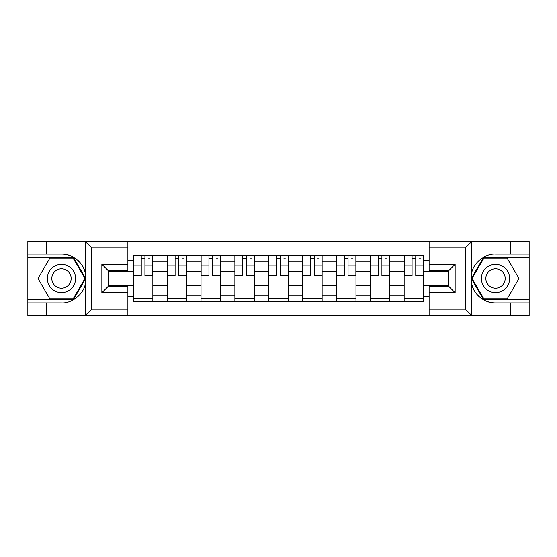 <?xml version="1.0" encoding="UTF-8"?>
<svg xmlns="http://www.w3.org/2000/svg" width="557" height="557" viewBox="0 0 557 557"><rect width="100%" height="100%" fill="white"/><g stroke="black" fill="none" stroke-linecap="round" stroke-linejoin="round"><path stroke-width="0.84" d="M464.482 315.715L529.15 315.715L529.15 257.557L483.42 257.557L471.333 278.5L483.42 299.443L529.15 299.443M127.894 315.715L429.106 315.715L429.106 286.201L448.636 286.201L448.636 270.799L429.106 270.799L429.106 241.285L127.894 241.285L127.894 270.799L108.364 270.799L108.364 286.201L127.894 286.201L127.894 315.715L85.054 315.715L91.759 309.205L127.894 309.205M85.054 315.715L27.85 315.715L27.85 302.911L46.516 302.911L46.516 315.715L92.518 315.715M92.518 241.285L27.85 241.285L27.85 299.443L73.58 299.443L85.667 278.5L73.58 257.557L27.85 257.557M429.106 241.285L529.15 241.285L529.15 254.089L510.484 254.089L510.484 241.285L464.482 241.285M167.17 301.831L167.17 261.79L152.848 261.79L152.848 301.831M152.848 261.79L152.848 255.169M167.17 261.79L167.17 255.169M186.706 255.169L186.706 301.831M201.028 301.831L201.028 255.169M220.558 255.169L220.558 301.831M234.88 301.831L234.88 255.169M254.41 255.169L254.41 301.831M268.732 301.831L268.732 255.169M288.268 255.169L288.268 301.831M302.59 301.831L302.59 255.169M322.12 255.169L322.12 301.831M336.442 301.831L336.442 255.169M355.972 255.169L355.972 301.831M370.294 301.831L370.294 255.169M389.83 255.169L389.83 301.831M404.152 301.831L404.152 255.169M404.152 285.226L389.83 285.226M370.294 285.226L355.972 285.226M336.442 285.226L322.12 285.226M302.59 285.226L288.268 285.226M268.732 285.226L254.41 285.226M234.88 285.226L220.558 285.226M201.028 285.226L186.706 285.226M167.17 285.226L152.848 285.226M404.152 271.774L389.83 271.774M370.294 271.774L355.972 271.774M336.442 271.774L322.12 271.774M302.59 271.774L288.268 271.774M268.732 271.774L254.41 271.774M234.88 271.774L220.558 271.774M201.028 271.774L186.706 271.774M167.17 271.774L152.848 271.774M108.364 285.226L133.318 285.226L133.318 271.774L108.364 271.774M127.894 260.272L133.318 260.272L133.318 271.774M448.636 271.774L423.682 271.774L423.682 255.169L133.318 255.169L133.318 260.272M423.682 260.272L429.106 260.272M429.106 296.728L423.682 296.728L423.682 285.226L448.636 285.226M133.318 285.226L133.318 301.831L423.682 301.831L423.682 296.728M133.318 296.728L127.894 296.728M423.682 271.774L423.682 285.226M152.848 298.573L133.318 298.573M141.241 258.427L144.931 258.427M186.706 298.573L167.17 298.573M175.093 258.427L178.783 258.427M220.558 298.573L201.028 298.573M208.945 258.427L212.635 258.427M254.41 298.573L234.88 298.573M242.803 258.427L246.493 258.427M288.268 298.573L268.732 298.573M276.655 258.427L280.345 258.427M322.12 298.573L302.59 298.573M310.507 258.427L314.197 258.427M355.972 298.573L336.442 298.573M344.365 258.427L348.055 258.427M389.83 298.573L370.294 298.573M378.217 258.427L381.907 258.427M423.682 298.573L404.152 298.573M412.069 258.427L415.759 258.427M144.931 275.255L152.743 275.255L152.743 276.007L144.931 276.007L144.931 255.391L152.743 255.391L148.399 255.391M152.743 275.255L152.743 255.391M141.241 258.211L144.931 258.211M148.399 258.211L149.917 258.211M148.078 255.391L133.429 255.391L133.429 276.007L141.241 276.007L141.241 255.391L138.094 255.391M178.783 275.255L186.595 275.255L186.595 276.007L178.783 276.007L178.783 255.391L186.595 255.391L182.257 255.391M186.595 275.255L186.595 255.391M175.093 258.211L178.783 258.211M182.257 258.211L183.775 258.211M181.93 255.391L167.281 255.391L167.281 276.007L175.093 276.007L175.093 255.391L171.946 255.391M212.635 275.255L220.447 275.255L220.447 276.007L212.635 276.007L212.635 255.391L220.447 255.391L216.109 255.391M220.447 275.255L220.447 255.391M208.945 258.211L212.635 258.211M216.109 258.211L217.627 258.211M215.782 255.391L201.133 255.391L201.133 276.007L208.945 276.007L208.945 255.391L205.798 255.391M46.516 302.911L61.486 302.911C72.125 303.586 84.044 293.79 85.437 283.228L85.437 273.772C84.044 263.21 72.125 253.414 61.486 254.089L27.85 254.089M27.85 302.911L27.85 299.443M127.894 247.795L91.759 247.795L85.054 241.285L46.516 241.285L46.516 254.089M85.054 241.285L127.894 241.285M61.486 254.089A24.411 24.411 0 0 1 85.437 283.228L85.437 315.527M108.364 270.799L101.854 264.283L127.894 264.283M127.894 292.717L101.854 292.717L108.364 286.201M471.946 241.285L465.241 247.795L429.106 247.795M510.484 254.089L495.514 254.089C484.875 253.414 472.956 263.21 471.563 273.772L471.563 283.228C472.956 293.79 484.875 303.586 495.514 302.911L529.15 302.911M529.15 254.089L529.15 257.557M429.106 309.205L465.241 309.205L471.946 315.715L510.484 315.715L510.484 302.911M471.946 315.715L429.106 315.715M495.514 302.911A24.411 24.411 0 0 1 471.563 273.772L471.563 241.473M448.636 286.201L455.146 292.717L429.106 292.717M429.106 264.283L455.146 264.283L448.636 270.799M47.38 278.5A14.106 14.106 0 0 0 61.486 292.606A14.106 14.106 0 0 0 75.592 278.5A14.106 14.106 0 0 0 61.486 264.394A14.106 14.106 0 0 0 47.38 278.5M51.829 278.5A9.657 9.657 0 0 0 61.486 288.157A9.657 9.657 0 0 0 71.143 278.5A9.657 9.657 0 0 0 61.486 268.843A9.657 9.657 0 0 0 51.829 278.5M73.204 258.211L84.915 278.5L73.204 298.789L49.775 298.789L38.057 278.5L49.775 258.211L73.204 258.211M481.408 278.5A14.106 14.106 0 0 0 495.514 292.606A14.106 14.106 0 0 0 509.62 278.5A14.106 14.106 0 0 0 495.514 264.394A14.106 14.106 0 0 0 481.408 278.5M485.857 278.5A9.657 9.657 0 0 0 495.514 288.157A9.657 9.657 0 0 0 505.171 278.5A9.657 9.657 0 0 0 495.514 268.843A9.657 9.657 0 0 0 485.857 278.5M507.225 258.211L518.943 278.5L507.225 298.789L483.796 298.789L472.085 278.5L483.796 258.211L507.225 258.211M246.493 275.255L254.305 275.255L254.305 276.007L246.493 276.007L246.493 255.391L254.305 255.391L249.961 255.391M254.305 275.255L254.305 255.391M242.803 258.211L246.493 258.211M249.961 258.211L251.479 258.211M249.64 255.391L234.991 255.391L234.991 276.007L242.803 276.007L242.803 255.391L239.656 255.391M280.345 275.255L288.157 275.255L288.157 276.007L280.345 276.007L280.345 255.391L288.157 255.391L283.819 255.391M288.157 275.255L288.157 255.391M276.655 258.211L280.345 258.211M283.819 258.211L285.337 258.211M283.492 255.391L268.843 255.391L268.843 276.007L276.655 276.007L276.655 255.391L273.508 255.391M314.197 275.255L322.009 275.255L322.009 276.007L314.197 276.007L314.197 255.391L322.009 255.391L317.671 255.391M322.009 275.255L322.009 255.391M310.507 258.211L314.197 258.211M317.671 258.211L319.189 258.211M317.344 255.391L302.695 255.391L302.695 276.007L310.507 276.007L310.507 255.391L307.36 255.391M348.055 275.255L355.867 275.255L355.867 276.007L348.055 276.007L348.055 255.391L355.867 255.391L351.523 255.391M355.867 275.255L355.867 255.391M344.365 258.211L348.055 258.211M351.523 258.211L353.041 258.211M351.202 255.391L336.553 255.391L336.553 276.007L344.365 276.007L344.365 255.391L341.218 255.391M381.907 275.255L389.719 275.255L389.719 276.007L381.907 276.007L381.907 255.391L389.719 255.391L385.381 255.391M389.719 275.255L389.719 255.391M378.217 258.211L381.907 258.211M385.381 258.211L386.899 258.211M385.054 255.391L370.405 255.391L370.405 276.007L378.217 276.007L378.217 255.391L375.07 255.391M415.759 275.255L423.571 275.255L423.571 276.007L415.759 276.007L415.759 255.391L423.571 255.391L419.233 255.391M423.571 275.255L423.571 255.391M412.069 258.211L415.759 258.211M419.233 258.211L420.751 258.211M418.906 255.391L404.257 255.391L404.257 276.007L412.069 276.007L412.069 255.391L408.922 255.391M370.294 261.79L355.972 261.79M336.442 261.79L322.12 261.79M302.59 261.79L288.268 261.79M268.732 261.79L254.41 261.79M234.88 261.79L220.558 261.79M201.028 261.79L186.706 261.79M404.152 261.79L389.83 261.79M370.294 295.21L355.972 295.21M336.442 295.21L322.12 295.21M302.59 295.21L288.268 295.21M268.732 295.21L254.41 295.21M234.88 295.21L220.558 295.21M201.028 295.21L186.706 295.21M167.17 295.21L152.848 295.21M404.152 295.21L389.83 295.21M144.931 265.926L152.743 265.926M133.429 275.255L141.241 275.255M133.429 265.926L141.241 265.926M178.783 265.926L186.595 265.926M167.281 275.255L175.093 275.255M167.281 265.926L175.093 265.926M212.635 265.926L220.447 265.926M201.133 275.255L208.945 275.255M201.133 265.926L208.945 265.926M85.437 273.772L85.437 241.473M91.759 247.795L91.759 309.205M101.854 292.717L101.854 264.283M471.563 283.228L471.563 315.527M465.241 309.205L465.241 247.795M455.146 264.283L455.146 292.717M246.493 265.926L254.305 265.926M234.991 275.255L242.803 275.255M234.991 265.926L242.803 265.926M280.345 265.926L288.157 265.926M268.843 275.255L276.655 275.255M268.843 265.926L276.655 265.926M314.197 265.926L322.009 265.926M302.695 275.255L310.507 275.255M302.695 265.926L310.507 265.926M348.055 265.926L355.867 265.926M336.553 275.255L344.365 275.255M336.553 265.926L344.365 265.926M381.907 265.926L389.719 265.926M370.405 275.255L378.217 275.255M370.405 265.926L378.217 265.926M415.759 265.926L423.571 265.926M404.257 275.255L412.069 275.255M404.257 265.926L412.069 265.926"/></g></svg>

